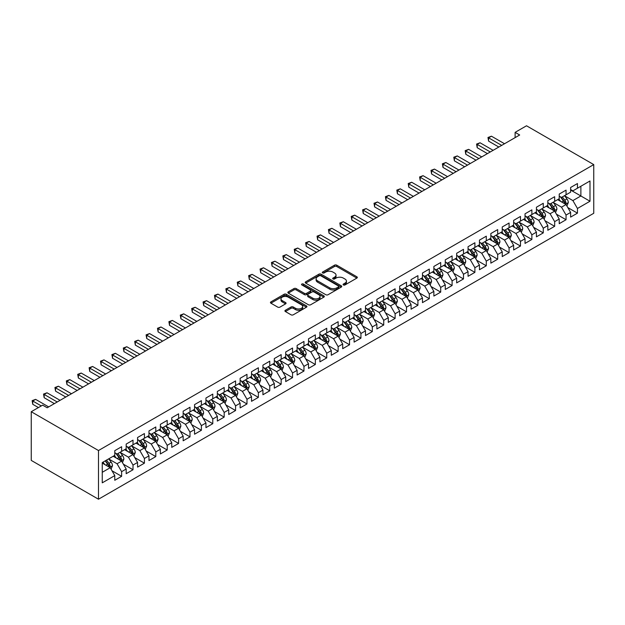 <?xml version="1.0" encoding="UTF-8"?>
<svg xmlns="http://www.w3.org/2000/svg" width="625" height="625" viewBox="0 0 625 625"><rect width="100%" height="100%" fill="white"/><g stroke="black" fill="none" stroke-linecap="round" stroke-linejoin="round"><path stroke-width="0.94" d="M343.414 284.953A1.109 0.641 0 0 0 344.984 284.953L356.867 278.086A1.578 0.914 0 0 0 357.328 277.445A1.578 0.914 0 0 0 356.867 276.797L336.734 265.172A1.578 0.914 0 0 0 334.492 265.172L322.609 272.039A1.109 0.641 0 0 0 322.281 272.484A1.109 0.641 0 0 0 322.609 272.938A1.109 0.641 0 0 0 324.172 272.938L325.711 272.055A5.062 2.922 0 0 1 332.875 272.055L334.547 273.023A5.062 2.922 0 0 1 336.031 275.086A5.062 2.922 0 0 1 334.547 277.156L333.016 278.039A1.109 0.641 0 0 0 332.688 278.492A1.109 0.641 0 0 0 333.016 278.945A1.109 0.641 0 0 0 334.578 278.945L336.117 278.055A5.062 2.922 0 0 1 343.273 278.055L344.953 279.023A5.062 2.922 0 0 1 346.438 281.094A5.062 2.922 0 0 1 344.953 283.156L343.414 284.047A1.109 0.641 0 0 0 343.094 284.5A1.109 0.641 0 0 0 343.414 284.953L343.414 284.047M285.391 310.25A1.578 0.914 0 0 0 284.922 310.898A1.578 0.914 0 0 0 285.391 311.539L291.039 314.805A1.578 0.914 0 0 0 293.273 314.805L306.477 307.18A1.578 0.914 0 0 0 306.938 306.539A1.578 0.914 0 0 0 306.477 305.891L286.336 294.266A1.578 0.914 0 0 0 284.102 294.266L270.906 301.891A1.578 0.914 0 0 0 270.438 302.531A1.578 0.914 0 0 0 270.906 303.18L277.727 307.117A1.578 0.914 0 0 0 279.961 307.117L285.609 303.859A1.578 0.914 0 0 0 286.078 303.211A1.578 0.914 0 0 0 285.609 302.562L282.227 300.609A4.234 2.445 0 0 1 280.992 298.883A4.234 2.445 0 0 1 283.602 296.625A4.234 2.445 0 0 1 288.211 297.156L301.469 304.812A4.234 2.445 0 0 1 302.711 306.539A4.234 2.445 0 0 1 300.094 308.797A4.234 2.445 0 0 1 295.484 308.266L293.273 306.992A1.578 0.914 0 0 0 291.039 306.992L285.391 310.25L285.391 311.539M31.25 411.719L98.484 450.531L98.484 499.219L31.25 460.406L31.25 411.719L42.648 405.141L47.203 407.766L519.68 134.992L515.117 132.359L515.117 137.617M515.117 132.359L526.516 125.781L593.75 164.594L98.484 450.531M325.828 294.719A1.578 0.914 0 0 0 328.062 294.719L341.258 287.102A1.578 0.914 0 0 0 341.727 286.453A1.578 0.914 0 0 0 341.258 285.805L321.125 274.18A1.578 0.914 0 0 0 318.891 274.18L305.688 281.805A1.578 0.914 0 0 0 305.227 282.445A1.578 0.914 0 0 0 305.688 283.094L325.828 294.719M302.273 285.188A1.109 0.641 0 0 1 303.398 285.344L303.398 284.031L323.867 295.852A1.578 0.914 0 0 1 324.328 296.492A1.578 0.914 0 0 1 323.867 297.141L310.672 304.758A1.578 0.914 0 0 1 308.43 304.758L288.297 293.141L288.297 291.844A1.578 0.914 0 0 0 287.836 292.492A1.578 0.914 0 0 0 288.297 293.141M288.297 291.844L293.945 288.586A1.578 0.914 0 0 1 296.18 288.586L304.352 293.297A1.578 0.914 0 0 0 306.586 293.297L310.336 291.133A1.578 0.914 0 0 0 310.797 290.492A1.578 0.914 0 0 0 310.336 289.844L301.828 284.938A1.109 0.641 0 0 1 301.508 284.484A1.109 0.641 0 0 1 302.188 283.891A1.109 0.641 0 0 1 303.398 284.031M98.484 499.219L593.75 213.281L593.75 164.594M570.617 190.055L580.875 195.977L580.875 186.242L589.992 180.977L577.453 188.219L577.453 183.547L570.617 187.492L570.617 192.164L566.055 194.797L566.055 190.125L559.219 194.07L559.219 198.742L554.664 201.375L554.664 196.703L547.828 200.648L547.828 205.32L543.266 207.953L543.266 203.281L536.43 207.227L536.43 211.898L531.867 214.531L531.867 209.859L525.031 213.812L525.031 218.484L520.477 221.109L520.477 216.438L513.641 220.391L513.641 225.062L509.078 227.695L509.078 223.023L502.242 226.969L502.242 231.641L497.68 234.273L497.68 229.602L490.844 233.547L490.844 238.219L486.289 240.852L486.289 236.18L479.453 240.125L479.453 244.797L474.891 247.43L474.891 242.758L468.055 246.703L468.055 251.375L463.492 254.008L463.492 249.336L456.656 253.289L456.656 257.961L452.102 260.586L452.102 255.914L445.266 259.867L445.266 264.539L440.703 267.172L440.703 262.5L433.867 266.445L433.867 271.117L429.305 273.75L429.305 269.078L422.469 273.023L422.469 277.695L417.914 280.328L417.914 275.656L411.078 279.602L411.078 284.273L406.516 286.906L406.516 282.234L399.68 286.18L399.68 290.852L395.117 293.484L395.117 288.812L388.281 292.766L388.281 297.43L383.727 300.062L383.727 295.391L376.883 299.344L376.883 304.016L372.328 306.641L372.328 301.977L365.492 305.922L365.492 310.594L360.93 313.227L360.93 308.555L354.094 312.5L354.094 317.172L349.539 319.805L349.539 315.133L342.695 319.078L342.695 323.75L338.141 326.383L338.141 321.711L331.305 325.656L331.305 330.328L326.742 332.961L326.742 328.289L319.906 332.234L319.906 336.906L315.352 339.539L315.352 334.867L308.508 338.82L308.508 343.492L303.953 346.117L303.953 341.445L297.117 345.398L297.117 350.07L292.555 352.703L292.555 348.031L285.719 351.977L285.719 356.648L281.164 359.281L281.164 354.609L274.32 358.555L274.32 363.227L269.766 365.859L269.766 361.188L262.93 365.133L262.93 369.805L258.367 372.438L258.367 367.766L251.531 371.711L251.531 376.383L246.977 379.016L246.977 374.344L240.133 378.297L240.133 382.961L235.578 385.594L235.578 380.922L228.742 384.875L228.742 389.547L224.18 392.172L224.18 387.508L217.344 391.453L217.344 396.125L212.789 398.758L212.789 394.086L205.945 398.031L205.945 402.703L201.391 405.336L201.391 400.664L194.555 404.609L194.555 409.281L189.992 411.914L189.992 407.242L183.156 411.188L183.156 415.859L178.602 418.492L178.602 413.82L171.758 417.766L171.758 422.438L167.203 425.07L167.203 420.398L160.367 424.352L160.367 429.023L155.805 431.648L155.805 426.977L148.969 430.93L148.969 435.602L144.414 438.234L144.414 433.562L137.57 437.508L137.57 442.18L133.016 444.812L133.016 440.141L126.18 444.086L126.18 448.758L121.617 451.391L121.617 446.719L114.781 450.664L114.781 455.336L102.25 462.578L102.25 482.836L114.781 475.602L110.227 467.703L102.25 463.102M589.992 180.977L589.992 201.242L577.453 208.484L572.898 200.586L564.633 195.812M567.828 207.594L577.453 213.148L577.453 208.484M577.453 213.148L570.617 217.102L570.617 212.43L566.055 215.062L561.5 207.164L553.234 202.398M556.43 214.172L566.055 219.734L566.055 215.062M566.055 219.734L559.219 223.68L559.219 219.008L554.664 221.641L550.102 213.742L541.844 208.977M545.031 220.75L554.664 226.312L554.664 221.641M554.664 226.312L547.828 230.258L547.828 225.586L543.266 228.219L538.711 220.32L530.445 215.555M533.641 227.328L543.266 232.891L543.266 228.219M543.266 232.891L536.43 236.836L536.43 232.164L531.867 234.797L527.312 226.906L519.047 222.133M522.242 233.906L531.867 239.469L531.867 234.797M531.867 239.469L525.031 243.414L525.031 238.742L520.477 241.375L515.914 233.484L507.656 228.711M510.844 240.492L520.477 246.047L520.477 241.375M520.477 246.047L513.641 250L513.641 245.328L509.078 247.953L504.523 240.062L496.258 235.289M499.453 247.07L509.078 252.625L509.078 247.953M509.078 252.625L502.242 256.578L502.242 251.906L497.68 254.539L493.125 246.641L484.859 241.867M488.055 253.648L497.68 259.211L497.68 254.539M497.68 259.211L490.844 263.156L490.844 258.484L486.289 261.117L481.727 253.219L473.469 248.453M476.656 260.227L486.289 265.789L486.289 261.117M486.289 265.789L479.453 269.734L479.453 265.062L474.891 267.695L470.336 259.797L462.07 255.031M465.258 266.805L474.891 272.367L474.891 267.695M474.891 272.367L468.055 276.312L468.055 271.641L463.492 274.273L458.938 266.375L450.672 261.609M453.867 273.383L463.492 278.945L463.492 274.273M463.492 278.945L456.656 282.891L456.656 278.219L452.102 280.852L447.539 272.961L439.281 268.188M442.469 279.969L452.102 285.523L452.102 280.852M452.102 285.523L445.266 289.469L445.266 284.805L440.703 287.43L436.148 279.539L427.883 274.766M431.07 286.547L440.703 292.102L440.703 287.43M440.703 292.102L433.867 296.055L433.867 291.383L429.305 294.016L424.75 286.117L416.484 281.344M419.68 293.125L429.305 298.68L429.305 294.016M429.305 298.68L422.469 302.633L422.469 297.961L417.914 300.594L413.352 292.695L405.094 287.93M408.281 299.703L417.914 305.266L417.914 300.594M417.914 305.266L411.078 309.211L411.078 304.539L406.516 307.172L401.961 299.273L393.695 294.508M396.883 306.281L406.516 311.844L406.516 307.172M406.516 311.844L399.68 315.789L399.68 311.117L395.117 313.75L390.562 305.852L382.297 301.086M385.492 312.859L395.117 318.422L395.117 313.75M395.117 318.422L388.281 322.367L388.281 317.695L383.727 320.328L379.164 312.438L370.906 307.664M374.094 319.445L383.727 325L383.727 320.328M383.727 325L376.883 328.945L376.883 324.273L372.328 326.906L367.773 319.016L359.508 314.242M362.695 326.023L372.328 331.578L372.328 326.906M372.328 331.578L365.492 335.531L365.492 330.859L360.93 333.484L356.375 325.594L348.109 320.82M351.305 332.602L360.93 338.156L360.93 333.484M360.93 338.156L354.094 342.109L354.094 337.438L349.539 340.07L344.977 332.172L336.719 327.398M339.906 339.18L349.539 344.742L349.539 340.07M349.539 344.742L342.695 348.688L342.695 344.016L338.141 346.648L333.586 338.75L325.32 333.984M328.508 345.758L338.141 351.32L338.141 346.648M338.141 351.32L331.305 355.266L331.305 350.594L326.742 353.227L322.188 345.328L313.922 340.562M317.117 352.336L326.742 357.898L326.742 353.227M326.742 357.898L319.906 361.844L319.906 357.172L315.352 359.805L310.789 351.914L302.531 347.141M305.719 358.914L315.352 364.477L315.352 359.805M315.352 364.477L308.508 368.422L308.508 363.75L303.953 366.383L299.398 358.492L291.133 353.719M294.32 365.5L303.953 371.055L303.953 366.383M303.953 371.055L297.117 375.008L297.117 370.336L292.555 372.961L288 365.07L279.734 360.297M282.93 372.078L292.555 377.633L292.555 372.961M292.555 377.633L285.719 381.586L285.719 376.914L281.164 379.547L276.602 371.648L268.344 366.875M271.531 378.656L281.164 384.219L281.164 379.547M281.164 384.219L274.32 388.164L274.32 383.492L269.766 386.125L265.211 378.227L256.945 373.461M260.133 385.234L269.766 390.797L269.766 386.125M269.766 390.797L262.93 394.742L262.93 390.07L258.367 392.703L253.812 384.805L245.547 380.039M248.742 391.812L258.367 397.375L258.367 392.703M258.367 397.375L251.531 401.32L251.531 396.648L246.977 399.281L242.414 391.383L234.156 386.617M237.344 398.391L246.977 403.953L246.977 399.281M246.977 403.953L240.133 407.898L240.133 403.227L235.578 405.859L231.023 397.969L222.758 393.195M225.945 404.977L235.578 410.531L235.578 405.859M235.578 410.531L228.742 414.477L228.742 409.812L224.18 412.437L219.625 404.547L211.359 399.773M214.555 411.555L224.18 417.109L224.18 412.437M224.18 417.109L217.344 421.062L217.344 416.391L212.789 419.023L208.227 411.125L199.969 406.352M203.156 418.133L212.789 423.688L212.789 419.023M212.789 423.688L205.945 427.641L205.945 422.969L201.391 425.602L196.828 417.703L188.57 412.937M191.758 424.711L201.391 430.273L201.391 425.602M201.391 430.273L194.555 434.219L194.555 429.547L189.992 432.18L185.438 424.281L177.172 419.516M180.367 431.289L189.992 436.852L189.992 432.18M189.992 436.852L183.156 440.797L183.156 436.125L178.602 438.758L174.039 430.859L165.781 426.094M168.969 437.867L178.602 443.43L178.602 438.758M178.602 443.43L171.758 447.375L171.758 442.703L167.203 445.336L162.641 437.445L154.383 432.672M157.57 444.445L167.203 450.008L167.203 445.336M167.203 450.008L160.367 453.953L160.367 449.281L155.805 451.914L151.25 444.023L142.984 439.25M146.18 451.031L155.805 456.586L155.805 451.914M155.805 456.586L148.969 460.539L148.969 455.867L144.414 458.492L139.852 450.602L131.594 445.828M134.781 457.609L144.414 463.164L144.414 458.492M144.414 463.164L137.57 467.117L137.57 462.445L133.016 465.078L128.453 457.18L120.195 452.406M123.383 464.188L133.016 469.75L133.016 465.078M133.016 469.75L126.18 473.695L126.18 469.023L121.617 471.656L117.062 463.758L108.797 458.992M111.992 470.766L121.617 476.328L121.617 471.656M121.617 476.328L114.781 480.273L114.781 475.602M114.781 452.703L117.062 454.023L121.617 451.391M102.25 472.312L110.227 467.703M126.18 446.125L128.453 447.445L133.016 444.812M117.062 463.758L121.617 461.125L113.188 456.258M126.18 469.023L121.617 461.125M137.57 439.547L139.852 440.859L144.414 438.234M128.453 457.18L133.016 454.547L124.578 449.68M137.57 462.445L133.016 454.547M148.969 432.969L151.25 434.281L155.805 431.648M139.852 450.602L144.414 447.969L135.977 443.102M148.969 455.867L144.414 447.969M160.367 426.391L162.641 427.703L167.203 425.07M151.25 444.023L155.805 441.391L147.375 436.523M160.367 449.281L155.805 441.391M171.758 419.812L174.039 421.125L178.602 418.492M162.641 437.445L167.203 434.812L158.773 429.938M171.758 442.703L167.203 434.812M183.156 413.227L185.438 414.547L189.992 411.914M174.039 430.859L178.602 428.234L170.164 423.359M183.156 436.125L178.602 428.234M194.555 406.648L196.828 407.969L201.391 405.336M185.438 424.281L189.992 421.648L181.562 416.781M194.555 429.547L189.992 421.648M205.945 400.07L208.227 401.391L212.789 398.758M196.828 417.703L201.391 415.07L192.961 410.203M205.945 422.969L201.391 415.07M217.344 393.492L219.625 394.805L224.18 392.172M208.227 411.125L212.789 408.492L204.352 403.625M217.344 416.391L212.789 408.492M228.742 386.914L231.023 388.227L235.578 385.594M219.625 404.547L224.18 401.914L215.75 397.047M228.742 409.812L224.18 401.914M240.133 380.336L242.414 381.648L246.977 379.016M231.023 397.969L235.578 395.336L227.148 390.469M240.133 403.227L235.578 395.336M251.531 373.75L253.812 375.07L258.367 372.438M242.414 391.383L246.977 388.758L238.539 383.883M251.531 396.648L246.977 388.758M262.93 367.172L265.211 368.492L269.766 365.859M253.812 384.805L258.367 382.172L249.938 377.305M262.93 390.07L258.367 382.172M274.32 360.594L276.602 361.914L281.164 359.281M265.211 378.227L269.766 375.594L261.336 370.727M274.32 383.492L269.766 375.594M285.719 354.016L288 355.328L292.555 352.703M276.602 371.648L281.164 369.016L272.727 364.148M285.719 376.914L281.164 369.016M297.117 347.438L299.398 348.75L303.953 346.117M288 365.07L292.555 362.438L284.125 357.57M297.117 370.336L292.555 362.438M308.508 340.859L310.789 342.172L315.352 339.539M299.398 358.492L303.953 355.859L295.523 350.992M308.508 363.75L303.953 355.859M319.906 334.281L322.188 335.594L326.742 332.961M310.789 351.914L315.352 349.281L306.914 344.406M319.906 357.172L315.352 349.281M331.305 327.695L333.586 329.016L338.141 326.383M322.188 345.328L326.742 342.703L318.312 337.828M331.305 350.594L326.742 342.703M342.695 321.117L344.977 322.438L349.539 319.805M333.586 338.75L338.141 336.117L329.711 331.25M342.695 344.016L338.141 336.117M354.094 314.539L356.375 315.852L360.93 313.227M344.977 332.172L349.539 329.539L341.102 324.672M354.094 337.438L349.539 329.539M365.492 307.961L367.773 309.273L372.328 306.641M356.375 325.594L360.93 322.961L352.5 318.094M365.492 330.859L360.93 322.961M376.883 301.383L379.164 302.695L383.727 300.062M367.773 319.016L372.328 316.383L363.898 311.516M376.883 324.273L372.328 316.383M388.281 294.805L390.562 296.117L395.117 293.484M379.164 312.438L383.727 309.805L375.289 304.938M388.281 317.695L383.727 309.805M399.68 288.219L401.961 289.539L406.516 286.906M390.562 305.852L395.117 303.227L386.688 298.352M399.68 311.117L395.117 303.227M411.078 281.641L413.352 282.961L417.914 280.328M401.961 299.273L406.516 296.641L398.086 291.773M411.078 304.539L406.516 296.641M422.469 275.062L424.75 276.383L429.305 273.75M413.352 292.695L417.914 290.062L409.477 285.195M422.469 297.961L417.914 290.062M433.867 268.484L436.148 269.797L440.703 267.172M424.75 286.117L429.305 283.484L420.875 278.617M433.867 291.383L429.305 283.484M445.266 261.906L447.539 263.219L452.102 260.586M436.148 279.539L440.703 276.906L432.273 272.039M445.266 284.805L440.703 276.906M456.656 255.328L458.938 256.641L463.492 254.008M447.539 272.961L452.102 270.328L443.664 265.461M456.656 278.219L452.102 270.328M468.055 248.742L470.336 250.062L474.891 247.43M458.938 266.375L463.492 263.75L455.062 258.875M468.055 271.641L463.492 263.75M479.453 242.164L481.727 243.484L486.289 240.852M470.336 259.797L474.891 257.164L466.461 252.297M479.453 265.062L474.891 257.164M490.844 235.586L493.125 236.906L497.68 234.273M481.727 253.219L486.289 250.586L477.852 245.719M490.844 258.484L486.289 250.586M502.242 229.008L504.523 230.32L509.078 227.695M493.125 246.641L497.68 244.008L489.25 239.141M502.242 251.906L497.68 244.008M513.641 222.43L515.914 223.742L520.477 221.109M504.523 240.062L509.078 237.43L500.648 232.562M513.641 245.328L509.078 237.43M525.031 215.852L527.312 217.164L531.867 214.531M515.914 233.484L520.477 230.852L512.039 225.984M525.031 238.742L520.477 230.852M536.43 209.273L538.711 210.586L543.266 207.953M527.312 226.906L531.867 224.273L523.438 219.398M536.43 232.164L531.867 224.273M547.828 202.688L550.102 204.008L554.664 201.375M538.711 220.32L543.266 217.695L534.836 212.82M547.828 225.586L543.266 217.695M559.219 196.109L561.5 197.43L566.055 194.797M550.102 213.742L554.664 211.109L546.227 206.242M559.219 219.008L554.664 211.109M570.617 189.531L572.898 190.852L577.453 188.219M561.5 207.164L566.055 204.531L557.625 199.664M570.617 212.43L566.055 204.531M572.898 200.586L580.875 195.977L589.992 201.242M343.859 285.109L344.953 284.477A5.062 2.922 0 0 0 346.438 282.406L346.438 281.094M336.031 275.086L336.031 276.406A5.062 2.922 0 0 1 334.547 278.469L333.453 279.102M356.844 278.102L336.734 266.492A1.578 0.914 0 0 0 334.492 266.492L323.055 273.094M341.258 285.805L341.258 287.102L321.125 275.5A1.578 0.914 0 0 0 318.891 275.5L305.711 283.109M338.469 286.906A1.109 0.641 0 0 0 338.789 286.453A1.109 0.641 0 0 0 338.469 286L320.789 275.797A1.109 0.641 0 0 0 319.227 275.797L317.602 276.734A5.062 2.922 0 0 0 316.117 278.797A5.062 2.922 0 0 0 317.602 280.867L329.688 287.844A5.062 2.922 0 0 0 336.844 287.844L338.469 286.906L338.469 288.219A1.109 0.641 0 0 0 338.789 287.766L338.789 286.453M316.117 278.797L316.117 280.117A5.062 2.922 0 0 0 317.602 282.18L317.602 280.867M338.469 288.219L336.844 289.156A5.062 2.922 0 0 1 329.688 289.156L317.602 282.18M288.32 293.148L293.945 289.898L293.945 288.586M310.797 290.492L310.797 291.805A1.578 0.914 0 0 1 310.336 292.453L306.586 294.617A1.578 0.914 0 0 1 304.352 294.617L296.18 289.898A1.578 0.914 0 0 0 293.945 289.898M303.398 285.344L323.844 297.156M312.82 298.188A4.234 2.445 0 0 0 317.43 298.719A4.234 2.445 0 0 0 320.047 296.461A4.234 2.445 0 0 0 318.805 294.734L314.133 292.039A1.578 0.914 0 0 0 311.898 292.039L308.148 294.203A1.578 0.914 0 0 0 307.688 294.852A1.578 0.914 0 0 0 308.148 295.492L312.82 298.188L312.82 299.508A4.234 2.445 0 0 0 317.43 300.039A4.234 2.445 0 0 0 320.047 297.781L320.047 296.461M307.688 294.852L307.688 296.164A1.578 0.914 0 0 0 308.148 296.812L308.148 295.492M312.82 299.508L308.148 296.812M302.711 306.539L302.711 307.852A4.234 2.445 0 0 1 300.094 310.109A4.234 2.445 0 0 1 295.484 309.578L293.273 308.305A1.578 0.914 0 0 0 291.039 308.305L285.406 311.555M280.992 298.883L280.992 300.203A4.234 2.445 0 0 0 282.227 301.93L282.227 300.609M285.594 303.867L282.227 301.93M306.453 307.195L286.336 295.586A1.578 0.914 0 0 0 284.102 295.586L270.922 303.188M566.898 205.992L568.312 202.547A4.273 2.469 -120 0 0 566.953 198.906L564.531 195.68M560.672 201.422L558.836 198.969M565.25 204.07L566.008 202.727A4.273 2.469 -120 0 0 564.789 200.156L562.367 196.93M560.984 197.133L563.977 201.117A2.172 1.258 60 0 1 564.367 201.781L566.008 202.727M560.234 196.695L563.422 200.945A4.273 2.469 60 0 1 564.641 203.516L564.727 203.766M501.672 145.383L488.602 137.836L491.453 136.195L504.523 143.742M498.82 147.031L488.602 141.125L488.602 137.836L487.977 137.477L491.453 136.195M488.602 141.125L487.977 137.477M555.508 212.57L556.922 209.125A4.273 2.469 -120 0 0 555.555 205.492L553.133 202.258M549.273 208L547.438 205.547M553.859 210.648L554.609 209.305A4.273 2.469 -120 0 0 553.391 206.742L550.969 203.508M549.586 203.711L552.578 207.703A2.172 1.258 60 0 1 552.977 208.359L554.609 209.305M548.836 203.273L552.023 207.531A4.273 2.469 60 0 1 553.242 210.094L553.328 210.344M544.109 219.156L545.523 215.703A4.273 2.469 -120 0 0 544.156 212.07L541.742 208.836M537.883 214.586L536.039 212.125M542.461 217.227L543.219 215.883A4.273 2.469 -120 0 0 541.992 213.32L539.57 210.086M538.195 210.289L541.18 214.281A2.172 1.258 60 0 1 541.578 214.938L543.219 215.883M537.438 209.852L540.625 214.109A4.273 2.469 60 0 1 541.852 216.68L541.938 216.922M490.273 151.961L477.203 144.414L480.055 142.773L493.125 150.32M487.43 153.609L477.203 147.703L477.203 144.414L476.578 144.055L480.055 142.773M477.203 147.703L476.578 144.055M478.883 158.547L465.812 151L468.656 149.352L481.727 156.898M476.031 160.188L465.812 154.289L465.812 151L465.18 150.633L468.656 149.352M465.812 154.289L465.18 150.633M532.711 225.734L534.125 222.281A4.273 2.469 -120 0 0 532.766 218.648L530.344 215.414M526.484 221.164L524.648 218.703M531.062 223.805L531.82 222.469A4.273 2.469 -120 0 0 530.602 219.898L528.18 216.664M526.797 216.867L529.789 220.859A2.172 1.258 60 0 1 530.18 221.516L531.82 222.469M526.047 216.43L529.234 220.688A4.273 2.469 60 0 1 530.453 223.258L530.539 223.5M521.32 232.312L522.727 228.859A4.273 2.469 -120 0 0 521.367 225.227L518.945 221.992M515.086 227.742L513.25 225.281M519.672 230.383L520.422 229.047A4.273 2.469 -120 0 0 519.203 226.477L516.781 223.242M515.398 223.445L518.391 227.438A2.172 1.258 60 0 1 518.781 228.102L520.422 229.047M514.648 223.016L517.836 227.266A4.273 2.469 60 0 1 519.055 229.836L519.141 230.086M467.484 165.125L454.414 157.578L457.258 155.93L470.336 163.477M464.633 166.766L454.414 160.867L454.414 157.578L453.789 157.211L457.258 155.93M454.414 160.867L453.789 157.211M456.086 171.703L443.016 164.156L445.867 162.508L458.938 170.055M453.242 173.344L443.016 167.445L443.016 164.156L442.391 163.797L445.867 162.508M443.016 167.445L442.391 163.797M509.922 238.891L511.336 235.445A4.273 2.469 -120 0 0 509.969 231.805L507.555 228.578M503.695 234.32L501.852 231.867M508.273 236.969L509.031 235.625A4.273 2.469 -120 0 0 507.805 233.055L505.383 229.828M504 230.023L506.992 234.016A2.172 1.258 60 0 1 507.391 234.68L509.031 235.625M503.25 229.594L506.438 233.844A4.273 2.469 60 0 1 507.664 236.414L507.75 236.664M444.695 178.281L431.617 170.734L434.469 169.086L447.539 176.633M441.844 179.93L431.617 174.023L431.617 170.734L430.992 170.375L434.469 169.086M431.617 174.023L430.992 170.375M498.523 245.469L499.937 242.023A4.273 2.469 -120 0 0 498.578 238.383L496.156 235.156M492.297 240.898L490.453 238.445M496.875 243.547L497.633 242.203A4.273 2.469 -120 0 0 496.414 239.633L493.992 236.406M492.609 236.602L495.602 240.594A2.172 1.258 60 0 1 495.992 241.258L497.633 242.203M491.859 236.172L495.047 240.422A4.273 2.469 60 0 1 496.266 242.992L496.352 243.242M433.297 184.859L420.227 177.312L423.07 175.672L436.148 183.219M430.445 186.508L420.227 180.602L420.227 177.312L419.602 176.953L423.07 175.672M420.227 180.602L419.602 176.953M487.133 252.047L488.539 248.602A4.273 2.469 -120 0 0 487.18 244.961L484.758 241.734M480.898 247.477L479.063 245.023M485.484 250.125L486.234 248.781A4.273 2.469 -120 0 0 485.016 246.211L482.594 242.984M481.211 243.187L484.203 247.172A2.172 1.258 60 0 1 484.594 247.836L486.234 248.781M480.461 242.75L483.648 247.008A4.273 2.469 60 0 1 484.867 249.57L484.953 249.82M475.734 258.625L477.148 255.18A4.273 2.469 -120 0 0 475.781 251.547L473.359 248.312M469.508 254.055L467.664 251.602M474.086 256.703L474.844 255.359A4.273 2.469 -120 0 0 473.617 252.797L471.195 249.562M469.812 249.766L472.805 253.758A2.172 1.258 60 0 1 473.203 254.414L474.844 255.359M469.062 249.328L472.25 253.586A4.273 2.469 60 0 1 473.477 256.148L473.562 256.398M464.336 265.211L465.75 261.758A4.273 2.469 -120 0 0 464.391 258.125L461.969 254.891M458.109 260.641L456.266 258.18M462.688 263.281L463.445 261.945A4.273 2.469 -120 0 0 462.227 259.375L459.805 256.141M458.422 256.344L461.414 260.336A2.172 1.258 60 0 1 461.805 260.992L463.445 261.945M457.672 255.906L460.859 260.164A4.273 2.469 60 0 1 462.078 262.734L462.164 262.977M452.945 271.789L454.352 268.336A4.273 2.469 -120 0 0 452.992 264.703L450.57 261.469M446.711 267.219L444.875 264.758M451.297 269.859L452.047 268.523A4.273 2.469 -120 0 0 450.828 265.953L448.406 262.719M447.023 262.922L450.016 266.914A2.172 1.258 60 0 1 450.406 267.578L452.047 268.523M446.273 262.492L449.461 266.742A4.273 2.469 60 0 1 450.68 269.312L450.766 269.555M441.547 278.367L442.961 274.922A4.273 2.469 -120 0 0 441.594 271.281L439.172 268.047M435.32 273.797L433.477 271.344M439.898 276.438L440.656 275.102A4.273 2.469 -120 0 0 439.43 272.531L437.008 269.297M435.625 269.5L438.617 273.492A2.172 1.258 60 0 1 439.016 274.156L440.656 275.102M434.875 269.07L438.062 273.32A4.273 2.469 60 0 1 439.289 275.891L439.375 276.141M430.148 284.945L431.562 281.5A4.273 2.469 -120 0 0 430.203 277.859L427.781 274.633M423.922 280.375L422.078 277.922M428.5 283.023L429.258 281.68A4.273 2.469 -120 0 0 428.039 279.109L425.617 275.883M424.234 276.078L427.227 280.07A2.172 1.258 60 0 1 427.617 280.734L429.258 281.68M423.484 275.648L426.664 279.898A4.273 2.469 60 0 1 427.891 282.469L427.977 282.719M418.758 291.523L420.164 288.078A4.273 2.469 -120 0 0 418.805 284.438L416.383 281.211M412.523 286.953L410.687 284.5M417.109 289.602L417.859 288.258A4.273 2.469 -120 0 0 416.641 285.688L414.219 282.461M412.836 282.664L415.828 286.648A2.172 1.258 60 0 1 416.219 287.312L417.859 288.258M412.086 282.227L415.273 286.477A4.273 2.469 60 0 1 416.492 289.047L416.578 289.297M407.359 298.102L408.773 294.656A4.273 2.469 -120 0 0 407.406 291.023L404.984 287.789M401.133 293.531L399.289 291.078M405.711 296.18L406.469 294.836A4.273 2.469 -120 0 0 405.242 292.273L402.82 289.039M401.438 289.242L404.43 293.234A2.172 1.258 60 0 1 404.828 293.891L406.469 294.836M400.688 288.805L403.875 293.062A4.273 2.469 60 0 1 405.102 295.625L405.188 295.875M395.961 304.688L397.375 301.234A4.273 2.469 -120 0 0 396.016 297.602L393.594 294.367M389.734 300.117L387.891 297.656M394.312 302.758L395.07 301.422A4.273 2.469 -120 0 0 393.852 298.852L391.43 295.617M390.047 295.82L393.039 299.812A2.172 1.258 60 0 1 393.43 300.469L395.07 301.422M389.297 295.383L392.477 299.641A4.273 2.469 60 0 1 393.703 302.211L393.789 302.453M421.898 191.438L408.828 183.891L411.68 182.25L424.75 189.797M419.055 193.086L408.828 187.18L408.828 183.891L408.203 183.531L411.68 182.25M408.828 187.18L408.203 183.531M410.508 198.016L397.43 190.477L400.281 188.828L413.352 196.375M407.656 199.664L397.43 193.766L397.43 190.477L396.805 190.109L400.281 188.828M397.43 193.766L396.805 190.109M399.109 204.602L386.039 197.055L388.883 195.406L401.961 202.953M396.258 206.242L386.039 200.344L386.039 197.055L385.414 196.688L388.883 195.406M386.039 200.344L385.414 196.688M387.711 211.18L374.641 203.633L377.492 201.984L390.562 209.531M384.867 212.82L374.641 206.922L374.641 203.633L374.016 203.273L377.492 201.984M374.641 206.922L374.016 203.273M376.32 217.758L363.242 210.211L366.094 208.562L379.164 216.109M373.469 219.398L363.242 213.5L363.242 210.211L362.617 209.852L366.094 208.562M363.242 213.5L362.617 209.852M364.922 224.336L351.852 216.789L354.695 215.148L367.773 222.695M362.07 225.984L351.852 220.078L351.852 216.789L351.227 216.43L354.695 215.148M351.852 220.078L351.227 216.43M353.523 230.914L340.453 223.367L343.305 221.727L356.375 229.273M350.68 232.562L340.453 226.656L340.453 223.367L339.828 223.008L343.305 221.727M340.453 226.656L339.828 223.008M342.133 237.492L329.055 229.945L331.906 228.305L344.977 235.852M339.281 239.141L329.055 233.242L329.055 229.945L328.43 229.586L331.906 228.305M329.055 233.242L328.43 229.586M330.734 244.078L317.664 236.531L320.508 234.883L333.586 242.43M327.883 245.719L317.664 239.82L317.664 236.531L317.039 236.164L320.508 234.883M317.664 239.82L317.039 236.164M384.57 311.266L385.977 307.812A4.273 2.469 -120 0 0 384.617 304.18L382.195 300.945M378.336 306.695L376.5 304.234M382.922 309.336L383.672 308A4.273 2.469 -120 0 0 382.453 305.43L380.031 302.195M378.648 302.398L381.641 306.391A2.172 1.258 60 0 1 382.031 307.047L383.672 308M377.898 301.961L381.086 306.219A4.273 2.469 60 0 1 382.305 308.789L382.391 309.031M319.336 250.656L306.266 243.109L309.117 241.461L322.188 249.008M316.492 252.297L306.266 246.398L306.266 243.109L305.641 242.742L309.117 241.461M306.266 246.398L305.641 242.742M373.172 317.844L374.586 314.398A4.273 2.469 -120 0 0 373.219 310.758L370.797 307.523M366.945 313.273L365.102 310.812M371.523 315.914L372.281 314.578A4.273 2.469 -120 0 0 371.055 312.008L368.633 308.773M367.25 308.977L370.242 312.969A2.172 1.258 60 0 1 370.641 313.633L372.281 314.578M366.5 308.547L369.688 312.797A4.273 2.469 60 0 1 370.914 315.367L371 315.617M307.945 257.234L294.867 249.688L297.719 248.039L310.789 255.586M305.094 258.875L294.867 252.977L294.867 249.688L294.242 249.328L297.719 248.039M294.867 252.977L294.242 249.328M361.773 324.422L363.188 320.977A4.273 2.469 -120 0 0 361.828 317.336L359.406 314.109M355.547 319.852L353.703 317.398M360.125 322.5L360.883 321.156A4.273 2.469 -120 0 0 359.664 318.586L357.242 315.359M355.859 315.555L358.844 319.547A2.172 1.258 60 0 1 359.242 320.211L360.883 321.156M355.109 315.125L358.289 319.375A4.273 2.469 60 0 1 359.516 321.945L359.602 322.195M296.547 263.812L283.477 256.266L286.32 254.625L299.398 262.164M293.695 265.461L283.477 259.555L283.477 256.266L282.852 255.906L286.32 254.625M283.477 259.555L282.852 255.906M350.383 331L351.789 327.555A4.273 2.469 -120 0 0 350.43 323.914L348.008 320.688M344.148 326.43L342.312 323.977M348.734 329.078L349.484 327.734A4.273 2.469 -120 0 0 348.266 325.164L345.844 321.938M344.461 322.133L347.453 326.125A2.172 1.258 60 0 1 347.844 326.789L349.484 327.734M343.711 321.703L346.898 325.953A4.273 2.469 60 0 1 348.117 328.523L348.203 328.773M285.148 270.391L272.078 262.844L274.93 261.203L288 268.75M282.305 272.039L272.078 266.133L272.078 262.844L271.453 262.484L274.93 261.203M272.078 266.133L271.453 262.484M338.984 337.578L340.398 334.133A4.273 2.469 -120 0 0 339.031 330.492L336.609 327.266M332.758 333.008L330.914 330.555M337.336 335.656L338.094 334.312A4.273 2.469 -120 0 0 336.867 331.75L334.445 328.516M333.062 328.719L336.055 332.711A2.172 1.258 60 0 1 336.453 333.367L338.094 334.312M332.312 328.281L335.5 332.539A4.273 2.469 60 0 1 336.727 335.102L336.812 335.352M273.758 276.969L260.68 269.422L263.531 267.781L276.602 275.328M270.906 278.617L260.68 272.711L260.68 269.422L260.055 269.062L263.531 267.781M260.68 272.711L260.055 269.062M327.586 344.156L329 340.711A4.273 2.469 -120 0 0 327.641 337.078L325.219 333.844M321.359 339.594L319.516 337.133M325.938 342.234L326.695 340.891A4.273 2.469 -120 0 0 325.469 338.328L323.055 335.094M321.672 335.297L324.656 339.289A2.172 1.258 60 0 1 325.055 339.945L326.695 340.891M320.922 334.859L324.102 339.117A4.273 2.469 60 0 1 325.328 341.688L325.414 341.93M262.359 283.547L249.289 276.008L252.133 274.359L265.211 281.906M259.508 285.195L249.289 279.297L249.289 276.008L248.664 275.641L252.133 274.359M249.289 279.297L248.664 275.641M316.195 350.742L317.602 347.289A4.273 2.469 -120 0 0 316.242 343.656L313.82 340.422M309.961 346.172L308.125 343.711M314.547 348.812L315.297 347.477A4.273 2.469 -120 0 0 314.078 344.906L311.656 341.672M310.273 341.875L313.266 345.867A2.172 1.258 60 0 1 313.656 346.523L315.297 347.477M309.523 341.438L312.711 345.695A4.273 2.469 60 0 1 313.93 348.266L314.016 348.508M250.961 290.133L237.891 282.586L240.742 280.938L253.812 288.484M248.109 291.773L237.891 285.875L237.891 282.586L237.266 282.219L240.742 280.938M237.891 285.875L237.266 282.219M304.797 357.32L306.211 353.867A4.273 2.469 -120 0 0 304.844 350.234L302.422 347M298.57 352.75L296.727 350.289M303.148 355.391L303.906 354.055A4.273 2.469 -120 0 0 302.68 351.484L300.258 348.25M298.875 348.453L301.867 352.445A2.172 1.258 60 0 1 302.266 353.109L303.906 354.055M298.125 348.023L301.312 352.273A4.273 2.469 60 0 1 302.539 354.844L302.625 355.086M239.562 296.711L226.492 289.164L229.344 287.516L242.414 295.062M236.719 298.352L226.492 292.453L226.492 289.164L225.867 288.805L229.344 287.516M226.492 292.453L225.867 288.805M293.398 363.898L294.812 360.453A4.273 2.469 -120 0 0 293.453 356.812L291.031 353.578M287.172 359.328L285.328 356.875M291.75 361.969L292.508 360.633A4.273 2.469 -120 0 0 291.281 358.062L288.867 354.828M287.484 355.031L290.469 359.023A2.172 1.258 60 0 1 290.867 359.688L292.508 360.633M286.734 354.602L289.914 358.852A4.273 2.469 60 0 1 291.141 361.422L291.227 361.672M228.172 303.289L215.102 295.742L217.945 294.094L231.016 301.641M225.32 304.93L215.102 299.031L215.102 295.742L214.477 295.383L217.945 294.094M215.102 299.031L214.477 295.383M282.008 370.477L283.414 367.031A4.273 2.469 -120 0 0 282.055 363.391L279.633 360.164M275.773 365.906L273.938 363.453M280.359 368.555L281.109 367.211A4.273 2.469 -120 0 0 279.891 364.641L277.469 361.414M276.086 361.609L279.078 365.602A2.172 1.258 60 0 1 279.469 366.266L281.109 367.211M275.336 361.18L278.523 365.43A4.273 2.469 60 0 1 279.742 368L279.828 368.25M216.773 309.867L203.703 302.32L206.555 300.68L219.625 308.227M213.922 311.516L203.703 305.609L203.703 302.32L203.078 301.961L206.555 300.68M203.703 305.609L203.078 301.961M270.609 377.055L272.023 373.609A4.273 2.469 -120 0 0 270.656 369.969L268.234 366.742M264.383 372.484L262.539 370.031M268.961 375.133L269.719 373.789A4.273 2.469 -120 0 0 268.492 371.219L266.07 367.992M264.688 368.195L267.68 372.18A2.172 1.258 60 0 1 268.078 372.844L269.719 373.789M263.938 367.758L267.125 372.008A4.273 2.469 60 0 1 268.352 374.578L268.438 374.828M205.375 316.445L192.305 308.898L195.156 307.258L208.227 314.805M202.531 318.094L192.305 312.188L192.305 308.898L191.68 308.539L195.156 307.258M192.305 312.188L191.68 308.539M259.211 383.633L260.625 380.188A4.273 2.469 -120 0 0 259.266 376.555L256.844 373.32M252.984 379.062L251.141 376.609M257.562 381.711L258.32 380.367A4.273 2.469 -120 0 0 257.094 377.805L254.68 374.57M253.297 374.773L256.281 378.766A2.172 1.258 60 0 1 256.68 379.422L258.32 380.367M252.547 374.336L255.727 378.594A4.273 2.469 60 0 1 256.953 381.156L257.039 381.406M193.984 323.023L180.914 315.477L183.758 313.836L196.828 321.383M191.133 324.672L180.914 318.773L180.914 315.477L180.281 315.117L183.758 313.836M180.914 318.773L180.281 315.117M247.82 390.219L249.227 386.766A4.273 2.469 -120 0 0 247.867 383.133L245.445 379.898M241.586 385.648L239.75 383.188M246.172 388.289L246.922 386.953A4.273 2.469 -120 0 0 245.703 384.383L243.281 381.148M241.898 381.352L244.891 385.344A2.172 1.258 60 0 1 245.281 386L246.922 386.953M241.148 380.914L244.336 385.172A4.273 2.469 60 0 1 245.555 387.742L245.641 387.984M182.586 329.609L169.516 322.062L172.367 320.414L185.438 327.961M179.734 331.25L169.516 325.352L169.516 322.062L168.891 321.695L172.367 320.414M169.516 325.352L168.891 321.695M236.422 396.797L237.836 393.344A4.273 2.469 -120 0 0 236.469 389.711L234.047 386.477M230.195 392.227L228.352 389.766M234.773 394.867L235.531 393.531A4.273 2.469 -120 0 0 234.305 390.961L231.883 387.727M230.5 387.93L233.492 391.922A2.172 1.258 60 0 1 233.891 392.586L235.531 393.531M229.75 387.5L232.938 391.75A4.273 2.469 60 0 1 234.164 394.32L234.25 394.562M171.188 336.188L158.117 328.641L160.969 326.992L174.039 334.539M168.344 337.828L158.117 331.93L158.117 328.641L157.492 328.273L160.969 326.992M158.117 331.93L157.492 328.273M225.023 403.375L226.437 399.93A4.273 2.469 -120 0 0 225.078 396.289L222.656 393.055M218.797 398.805L216.953 396.344M223.375 401.445L224.133 400.109A4.273 2.469 -120 0 0 222.906 397.539L220.492 394.305M219.109 394.508L222.094 398.5A2.172 1.258 60 0 1 222.492 399.164L224.133 400.109M218.359 394.078L221.539 398.328A4.273 2.469 60 0 1 222.766 400.898L222.852 401.148M159.797 342.766L146.727 335.219L149.57 333.57L162.641 341.117M156.945 344.406L146.727 338.508L146.727 335.219L146.094 334.859L149.57 333.57M146.727 338.508L146.094 334.859M213.633 409.953L215.039 406.508A4.273 2.469 -120 0 0 213.68 402.867L211.258 399.641M207.398 405.383L205.562 402.93M211.984 408.031L212.734 406.687A4.273 2.469 -120 0 0 211.516 404.117L209.094 400.891M207.711 401.086L210.703 405.078A2.172 1.258 60 0 1 211.094 405.742L212.734 406.687M206.961 400.656L210.148 404.906A4.273 2.469 60 0 1 211.367 407.477L211.453 407.727M148.398 349.344L135.328 341.797L138.18 340.156L151.25 347.695M145.547 350.992L135.328 345.086L135.328 341.797L134.703 341.438L138.18 340.156M135.328 345.086L134.703 341.438M202.234 416.531L203.648 413.086A4.273 2.469 -120 0 0 202.281 409.445L199.859 406.219M196.008 411.961L194.164 409.508M200.586 414.609L201.344 413.266A4.273 2.469 -120 0 0 200.117 410.695L197.695 407.469M196.312 407.672L199.305 411.656A2.172 1.258 60 0 1 199.703 412.32L201.344 413.266M195.562 407.234L198.75 411.484A4.273 2.469 60 0 1 199.977 414.055L200.062 414.305M137 355.922L123.93 348.375L126.781 346.734L139.852 354.281M134.156 357.57L123.93 351.664L123.93 348.375L123.305 348.016L126.781 346.734M123.93 351.664L123.305 348.016M190.836 423.109L192.25 419.664A4.273 2.469 -120 0 0 190.891 416.031L188.469 412.797M184.609 418.539L182.766 416.086M189.188 421.188L189.945 419.844A4.273 2.469 -120 0 0 188.719 417.281L186.305 414.047M184.922 414.25L187.906 418.242A2.172 1.258 60 0 1 188.305 418.898L189.945 419.844M184.172 413.812L187.352 418.07A4.273 2.469 60 0 1 188.578 420.633L188.664 420.883M125.609 362.5L112.539 354.953L115.383 353.312L128.453 360.859M122.758 364.148L112.539 358.242L112.539 354.953L111.906 354.594L115.383 353.312M112.539 358.242L111.906 354.594M179.445 429.695L180.852 426.242A4.273 2.469 -120 0 0 179.492 422.609L177.07 419.375M173.211 425.125L171.375 422.664M177.797 427.766L178.547 426.422A4.273 2.469 -120 0 0 177.328 423.859L174.906 420.625M173.523 420.828L176.516 424.82A2.172 1.258 60 0 1 176.906 425.477L178.547 426.422M172.773 420.391L175.961 424.648A4.273 2.469 60 0 1 177.18 427.219L177.266 427.461M114.211 369.086L101.141 361.539L103.992 359.891L117.062 367.438M111.359 370.727L101.141 364.828L101.141 361.539L100.516 361.172L103.992 359.891M101.141 364.828L100.516 361.172M168.047 436.273L169.461 432.82A4.273 2.469 -120 0 0 168.094 429.188L165.672 425.953M161.82 431.703L159.977 429.242M166.398 434.344L167.156 433.008A4.273 2.469 -120 0 0 165.93 430.438L163.508 427.203M162.125 427.406L165.117 431.398A2.172 1.258 60 0 1 165.516 432.055L167.156 433.008M161.375 426.969L164.562 431.227A4.273 2.469 60 0 1 165.789 433.797L165.875 434.039M102.812 375.664L89.742 368.117L92.594 366.469L105.664 374.016M99.969 377.305L89.742 371.406L89.742 368.117L89.117 367.75L92.594 366.469M89.742 371.406L89.117 367.75M156.648 442.852L158.062 439.398A4.273 2.469 -120 0 0 156.703 435.766L154.281 432.531M150.422 438.281L148.578 435.82M155 440.922L155.758 439.586A4.273 2.469 -120 0 0 154.531 437.016L152.117 433.781M150.734 433.984L153.719 437.977A2.172 1.258 60 0 1 154.117 438.641L155.758 439.586M149.984 433.555L153.164 437.805A4.273 2.469 60 0 1 154.391 440.375L154.477 440.617M91.422 382.242L78.352 374.695L81.195 373.047L94.266 380.594M88.57 383.883L78.352 377.984L78.352 374.695L77.719 374.336L81.195 373.047M78.352 377.984L77.719 374.336M145.258 449.43L146.664 445.984A4.273 2.469 -120 0 0 145.305 442.344L142.883 439.109M139.023 444.859L137.188 442.406M143.609 447.508L144.359 446.164A4.273 2.469 -120 0 0 143.141 443.594L140.719 440.367M139.336 440.562L142.328 444.555A2.172 1.258 60 0 1 142.719 445.219L144.359 446.164M138.586 440.133L141.773 444.383A4.273 2.469 60 0 1 142.992 446.953L143.078 447.203M80.023 388.82L66.953 381.273L69.805 379.625L82.875 387.172M77.172 390.469L66.953 384.562L66.953 381.273L66.328 380.914L69.805 379.625M66.953 384.562L66.328 380.914M133.859 456.008L135.273 452.562A4.273 2.469 -120 0 0 133.906 448.922L131.484 445.695M127.633 451.438L125.789 448.984M132.211 454.086L132.969 452.742A4.273 2.469 -120 0 0 131.742 450.172L129.32 446.945M127.938 447.141L130.93 451.133A2.172 1.258 60 0 1 131.328 451.797L132.969 452.742M127.188 446.711L130.375 450.961A4.273 2.469 60 0 1 131.602 453.531L131.688 453.781M68.625 395.398L55.555 387.852L58.406 386.211L71.477 393.758M65.781 397.047L55.555 391.141L55.555 387.852L54.93 387.492L58.406 386.211M55.555 391.141L54.93 387.492M122.461 462.586L123.875 459.141A4.273 2.469 -120 0 0 122.516 455.5L120.094 452.273M116.234 458.016L114.391 455.562M120.812 460.664L121.57 459.32A4.273 2.469 -120 0 0 120.344 456.75L117.93 453.523M116.547 453.727L119.531 457.711A2.172 1.258 60 0 1 119.93 458.375L121.57 459.32M115.797 453.289L118.977 457.547A4.273 2.469 60 0 1 120.203 460.109L120.289 460.359M57.234 401.977L44.164 394.43L47.008 392.789L60.078 400.336M54.383 403.625L44.164 397.719L44.164 394.43L43.531 394.07L47.008 392.789M44.164 397.719L43.531 394.07M111.07 469.164L112.477 465.719A4.273 2.469 -120 0 0 111.117 462.086L108.695 458.852M104.836 464.594L103 462.141M109.422 467.242L110.172 465.898A4.273 2.469 -120 0 0 108.953 463.336L106.531 460.102M105.461 460.719L108.141 464.297A2.172 1.258 60 0 1 108.531 464.953L110.172 465.898M105.164 460.891L107.586 464.125A4.273 2.469 60 0 1 108.805 466.688L108.891 466.937M41.281 405.93L32.766 401.008L35.617 399.367L48.688 406.914M38.43 407.57L32.766 404.305L32.766 401.008L32.141 400.648L35.617 399.367M32.766 404.305L32.141 400.648M344.953 284.477L344.953 283.156M333.016 278.945L333.016 278.039M334.547 278.469L334.547 277.156M322.609 272.938L322.609 272.039M334.492 266.492L334.492 265.172M336.734 266.492L336.734 265.172M356.867 278.086L356.867 276.797M305.688 283.094L305.688 281.805M318.891 275.5L318.891 274.18M321.125 275.5L321.125 274.18M329.688 289.156L329.688 287.844M336.844 289.156L336.844 287.844M296.18 289.898L296.18 288.586M304.352 294.617L304.352 293.297M306.586 294.617L306.586 293.297M310.336 292.453L310.336 291.133M323.867 297.141L323.867 295.852M291.039 308.305L291.039 306.992M293.273 308.305L293.273 306.992M295.484 309.578L295.484 308.266M285.609 303.859L285.609 302.562M270.906 303.18L270.906 301.891M284.102 295.586L284.102 294.266M286.336 295.586L286.336 294.266M306.477 307.18L306.477 305.891M565.523 204.227L568.289 202.625M564.789 200.156L566.953 198.906M561.633 201.977L563.422 200.945M554.125 210.805L556.891 209.211M553.391 206.742L555.555 205.492M550.234 208.555L552.023 207.531M542.734 217.383L545.492 215.789M541.992 213.32L544.156 212.07M538.844 215.141L540.625 214.109M531.336 223.961L534.102 222.367M530.602 219.898L532.766 218.648M527.445 221.719L529.234 220.688M519.938 230.539L522.703 228.945M519.203 226.477L521.367 225.227M516.047 228.297L517.836 227.266M508.547 237.117L511.305 235.523M507.805 233.055L509.969 231.805M504.656 234.875L506.438 233.844M497.148 243.703L499.914 242.102M496.414 239.633L498.578 238.383M493.258 241.453L495.047 240.422M485.75 250.281L488.516 248.688M485.016 246.211L487.18 244.961M481.859 248.031L483.648 247.008M474.359 256.859L477.117 255.266M473.617 252.797L475.781 251.547M470.469 254.617L472.25 253.586M462.961 263.438L465.727 261.844M462.227 259.375L464.391 258.125M459.07 261.195L460.859 260.164M451.562 270.016L454.328 268.422M450.828 265.953L452.992 264.703M447.672 267.773L449.461 266.742M440.164 276.594L442.93 275M439.43 272.531L441.594 271.281M436.281 274.352L438.062 273.32M428.773 283.18L431.539 281.578M428.039 279.109L430.203 277.859M424.883 280.93L426.664 279.898M417.375 289.758L420.141 288.156M416.641 285.688L418.805 284.438M413.484 287.508L415.273 286.477M405.977 296.336L408.742 294.742M405.242 292.273L407.406 291.023M402.094 294.086L403.875 293.062M394.586 302.914L397.352 301.32M393.852 298.852L396.016 297.602M390.695 300.672L392.477 299.641M383.188 309.492L385.953 307.898M382.453 305.43L384.617 304.18M379.297 307.25L381.086 306.219M371.789 316.07L374.555 314.477M371.055 312.008L373.219 310.758M367.906 313.828L369.688 312.797M360.398 322.648L363.164 321.055M359.664 318.586L361.828 317.336M356.508 320.406L358.289 319.375M349 329.234L351.766 327.633M348.266 325.164L350.43 323.914M345.109 326.984L346.898 325.953M337.602 335.812L340.367 334.219M336.867 331.75L339.031 330.492M333.719 333.562L335.5 332.539M326.211 342.391L328.977 340.797M325.469 338.328L327.641 337.078M322.32 340.148L324.102 339.117M314.812 348.969L317.578 347.375M314.078 344.906L316.242 343.656M310.922 346.727L312.711 345.695M303.414 355.547L306.18 353.953M302.68 351.484L304.844 350.234M299.531 353.305L301.312 352.273M292.023 362.125L294.781 360.531M291.281 358.062L293.453 356.812M288.133 359.883L289.914 358.852M280.625 368.711L283.391 367.109M279.891 364.641L282.055 363.391M276.734 366.461L278.523 365.43M269.227 375.289L271.992 373.688M268.492 371.219L270.656 369.969M265.344 373.039L267.125 372.008M257.836 381.867L260.594 380.273M257.094 377.805L259.266 376.555M253.945 379.625L255.727 378.594M246.438 388.445L249.203 386.852M245.703 384.383L247.867 383.133M242.547 386.203L244.336 385.172M235.039 395.023L237.805 393.43M234.305 390.961L236.469 389.711M231.156 392.781L232.938 391.75M223.648 401.602L226.406 400.008M222.906 397.539L225.078 396.289M219.758 399.359L221.539 398.328M212.25 408.18L215.016 406.586M211.516 404.117L213.68 402.867M208.359 405.938L210.148 404.906M200.852 414.766L203.617 413.164M200.117 410.695L202.281 409.445M196.969 412.516L198.75 411.484M189.461 421.344L192.219 419.75M188.719 417.281L190.891 416.031M185.57 419.094L187.352 418.07M178.062 427.922L180.828 426.328M177.328 423.859L179.492 422.609M174.172 425.68L175.961 424.648M166.664 434.5L169.43 432.906M165.93 430.438L168.094 429.188M162.781 432.258L164.562 431.227M155.273 441.078L158.031 439.484M154.531 437.016L156.703 435.766M151.383 438.836L153.164 437.805M143.875 447.656L146.641 446.062M143.141 443.594L145.305 442.344M139.984 445.414L141.773 444.383M132.477 454.242L135.242 452.641M131.742 450.172L133.906 448.922M128.594 451.992L130.375 450.961M121.086 460.82L123.844 459.227M120.344 456.75L122.516 455.5M117.195 458.57L118.977 457.547M109.688 467.398L112.453 465.805M108.953 463.336L111.117 462.086M105.797 465.156L107.586 464.125"/></g></svg>
